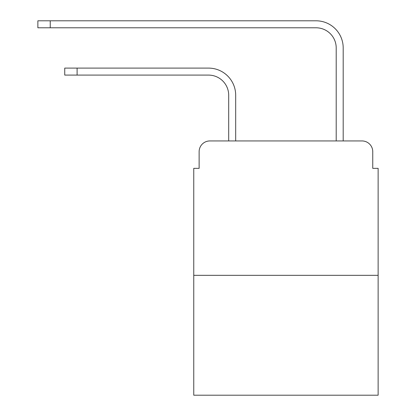 <?xml version="1.0" encoding="UTF-8"?>
<svg xmlns="http://www.w3.org/2000/svg" width="416" height="416" viewBox="0 0 416 416"><rect width="100%" height="100%" fill="white"/><g stroke="black" fill="none" stroke-linecap="round" stroke-linejoin="round"><path stroke-width="0.62" d="M199.129 151.694L199.129 168.355L199.129 151.694A10.748 10.748 0 0 1 209.882 140.941L228.696 140.941L228.696 95.248A20.16 20.16 0 0 0 208.536 75.093A20.16 20.16 0 0 1 228.696 95.248A20.16 20.16 0 0 0 208.536 75.093A20.16 20.16 0 0 1 228.696 95.248A20.16 20.16 0 0 0 208.536 75.093A20.16 20.16 0 0 1 228.696 95.248A20.16 20.16 0 0 0 208.536 75.093A20.16 20.16 0 0 1 228.696 95.248A20.16 20.16 0 0 0 208.536 75.093A20.16 20.16 0 0 1 228.696 95.248A20.16 20.16 0 0 0 208.536 75.093A20.16 20.16 0 0 1 228.696 95.248A20.16 20.16 0 0 0 208.536 75.093A20.16 20.16 0 0 1 228.696 95.248A20.16 20.16 0 0 0 208.536 75.093A20.16 20.16 0 0 1 228.696 95.248A20.16 20.16 0 0 0 208.536 75.093A20.16 20.16 0 0 1 228.696 95.248A20.16 20.16 0 0 0 208.536 75.093A20.16 20.16 0 0 1 228.696 95.248A20.16 20.16 0 0 0 208.536 75.093A20.16 20.16 0 0 1 228.696 95.248A20.16 20.16 0 0 0 208.536 75.093A20.16 20.16 0 0 1 228.696 95.248A20.16 20.16 0 0 0 208.536 75.093L64.745 75.093L64.745 68.104L77.106 68.104L77.106 75.093M378.134 275.33L193.757 275.33L193.757 395.2L378.134 395.2L378.134 168.355L372.757 168.355L372.757 151.694A10.748 10.748 0 0 0 362.008 140.941L209.882 140.941M193.757 275.33L193.757 168.355L199.129 168.355M77.106 68.104L208.536 68.104A27.144 27.144 0 0 1 235.685 95.248L235.685 140.941L235.685 95.248L235.685 140.941L235.685 95.248L235.685 140.941L235.685 95.248L235.685 140.941L235.685 95.248L235.685 140.941L235.685 95.248L235.685 140.941L235.685 95.248L235.685 140.941L235.685 95.248L235.685 140.941L235.685 95.248L235.685 140.941L235.685 95.248L235.685 140.941L235.685 95.248L235.685 140.941L235.685 95.248L235.685 140.941L235.685 95.248L235.685 140.941L244.015 140.941M327.87 140.941L336.206 140.941L336.206 47.944A20.16 20.16 0 0 0 316.046 27.789A20.16 20.16 0 0 1 336.206 47.944A20.16 20.16 0 0 0 316.046 27.789A20.16 20.16 0 0 1 336.206 47.944A20.16 20.16 0 0 0 316.046 27.789A20.16 20.16 0 0 1 336.206 47.944A20.16 20.16 0 0 0 316.046 27.789A20.16 20.16 0 0 1 336.206 47.944A20.16 20.16 0 0 0 316.046 27.789A20.16 20.16 0 0 1 336.206 47.944A20.16 20.16 0 0 0 316.046 27.789A20.16 20.16 0 0 1 336.206 47.944A20.16 20.16 0 0 0 316.046 27.789A20.16 20.16 0 0 1 336.206 47.944A20.16 20.16 0 0 0 316.046 27.789A20.16 20.16 0 0 1 336.206 47.944A20.16 20.16 0 0 0 316.046 27.789A20.16 20.16 0 0 1 336.206 47.944A20.16 20.16 0 0 0 316.046 27.789A20.16 20.16 0 0 1 336.206 47.944A20.16 20.16 0 0 0 316.046 27.789A20.16 20.16 0 0 1 336.206 47.944A20.16 20.16 0 0 0 316.046 27.789A20.16 20.16 0 0 1 336.206 47.944A20.16 20.16 0 0 0 316.046 27.789L37.866 27.789L37.866 20.8L50.232 20.8L50.232 27.789M50.232 20.8L316.046 20.8A27.144 27.144 0 0 1 343.195 47.944L343.195 140.941L343.195 47.944L343.195 140.941L343.195 47.944L343.195 140.941L343.195 47.944L343.195 140.941L343.195 47.944L343.195 140.941L343.195 47.944L343.195 140.941L343.195 47.944L343.195 140.941L343.195 47.944L343.195 140.941L343.195 47.944L343.195 140.941L343.195 47.944L343.195 140.941L343.195 47.944L343.195 140.941L343.195 47.944L343.195 140.941L343.195 47.944L343.195 140.941L362.008 140.941M372.757 168.355L372.757 151.694"/></g></svg>
